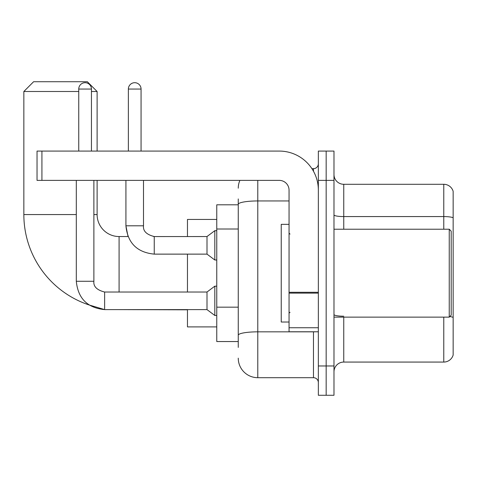 <?xml version="1.0" encoding="UTF-8"?>
<svg xmlns="http://www.w3.org/2000/svg" width="477" height="477" viewBox="0 0 477 477"><rect width="100%" height="100%" fill="white"/><g stroke="black" fill="none" stroke-linecap="round" stroke-linejoin="round"><path stroke-width="0.72" d="M238.256 223.153L238.256 198.939L238.256 204.8L216.767 204.8L216.767 341.55L238.256 341.55M238.256 347.411L238.256 198.939M318.35 365.972L318.35 395.278L326.167 395.278L326.167 365.972L326.167 395.278L333.983 395.278L333.983 365.972L326.167 365.972L326.167 180.384L326.167 365.972L318.35 365.972L318.35 180.384L326.167 180.384L326.167 151.078L326.167 180.384L333.983 180.384L333.983 365.972M333.983 180.384L333.983 151.078L318.35 151.078L318.35 180.384M257.789 180.384L257.789 377.695L313.467 377.695L313.467 331.783M311.91 168.661L313.467 168.661A4.883 4.883 0 0 0 318.35 163.778M238.256 338.622L238.256 313.019M318.35 382.578A4.883 4.883 0 0 0 313.467 377.695M238.256 188.194A19.533 19.533 0 0 1 239.889 180.384M257.789 377.695A19.533 19.533 0 0 1 238.256 358.155M333.983 371.833A9.767 9.767 0 0 1 343.75 362.067L443.771 362.067L443.771 317.133M453.15 191.319A9.767 9.767 0 0 0 443.771 184.289A9.767 9.767 0 0 1 453.15 191.319L453.15 355.031A9.767 9.767 0 0 1 443.771 362.067M449.805 316.567A9.767 1.693 180 0 1 453.15 317.432L453.15 217.798A9.767 1.693 180 0 0 443.771 216.576L443.771 184.289L343.75 184.289A9.767 9.767 0 0 1 333.983 174.522A9.767 9.767 0 0 0 343.75 184.289L343.75 229.222M104.63 292.043L104.63 309.609L89.062 304.952A95.239 95.239 0 0 1 23.85 214.567L23.85 91.495L33.617 81.722L87.339 81.722L97.111 91.495L91.447 91.495M119.089 292.025L119.089 236.544A21.978 21.978 0 0 1 97.111 214.567L97.111 180.384M78.747 91.495L23.85 91.495M97.111 151.078L97.111 91.495M187.461 254.128L187.461 292.025M187.461 309.609L187.461 326.9L216.767 326.9M216.767 219.45L187.461 219.45L187.461 236.544M78.747 151.078L78.747 89.05A6.35 6.35 0 0 1 85.097 82.7A6.35 6.35 0 0 1 91.447 89.05L91.447 151.078M76.302 281.281C78.001 298.471 87.446 307.909 104.63 309.609C87.446 307.909 78.001 298.471 76.302 281.281L93.886 281.281C93.295 286.492 96.879 290.076 104.63 292.025L207 292.025L207 309.609L104.63 309.609L89.062 304.952L104.63 309.609C87.446 307.909 78.001 298.471 76.302 281.281L76.302 180.384M207 292.025L214.811 286.17L214.811 315.47L216.767 315.47M93.886 281.281C93.295 286.492 96.879 290.076 104.63 292.025C96.879 290.076 93.295 286.492 93.886 281.281L93.886 180.384M128.367 151.078L128.367 89.05A6.35 6.35 0 0 1 134.717 82.7A6.35 6.35 0 0 1 141.067 89.05L141.067 151.078M154.25 236.562L207 236.544L207 254.128L154.25 254.128L154.25 236.544L153.642 236.544M207 236.544L214.811 230.683L214.811 259.989L216.767 259.989M318.35 331.783L289.05 331.783L289.05 292.282L318.35 292.282M318.35 190.15A39.072 39.072 0 0 0 279.283 151.078L41.922 151.078L41.922 180.384L279.283 180.384A9.767 9.767 0 0 1 289.05 190.15L289.05 292.282M41.922 180.384L37.039 180.384L37.039 151.078L41.922 151.078M449.245 229.222L451.194 231.172L451.194 315.178L449.245 317.133L449.245 229.222L333.983 229.222M289.05 224.339L281.233 224.339L281.233 322.017L289.05 322.017M238.256 229.014L216.767 229.014M238.256 307.158L216.767 307.158M315.166 331.783A4.883 0.847 0 0 1 313.467 331.837L257.789 331.837A19.533 3.393 180 0 0 238.256 335.23M238.256 204.341A19.533 3.393 180 0 1 257.789 200.948L289.05 200.948M313.467 171.231L313.467 168.661M343.75 317.133L343.75 362.067M443.771 229.222L443.771 216.576L343.75 216.576A9.767 1.693 0 0 1 333.983 214.877M343.75 316.209A9.767 1.693 0 0 1 333.983 314.51M23.85 214.567L76.302 214.567M93.886 214.567L97.111 214.567M187.461 309.806L119.089 309.609M78.747 89.05L91.447 89.05M125.922 180.384L125.922 225.8C127.621 242.99 137.066 252.428 154.25 254.128C137.066 252.428 127.621 242.99 125.922 225.8L128.039 236.544L125.922 225.8L143.488 225.8M128.367 89.05L141.067 89.05M318.35 293.134L289.05 293.134M289.05 327.747L318.35 327.747M128.039 236.544L119.089 236.544M207 309.609L214.811 315.47M214.811 286.17L216.767 286.17M143.505 225.8C142.915 231.011 146.499 234.595 154.25 236.544C146.499 234.595 142.915 231.011 143.505 225.8C142.915 231.011 146.499 234.595 154.25 236.544C146.499 234.595 142.915 231.011 143.505 225.8L143.505 180.384M207 254.128L214.811 259.989M214.811 230.683L216.767 230.683M333.983 317.133L449.245 317.133M290.028 234.106L289.05 233.128M290.028 312.25L289.05 313.222"/></g></svg>
